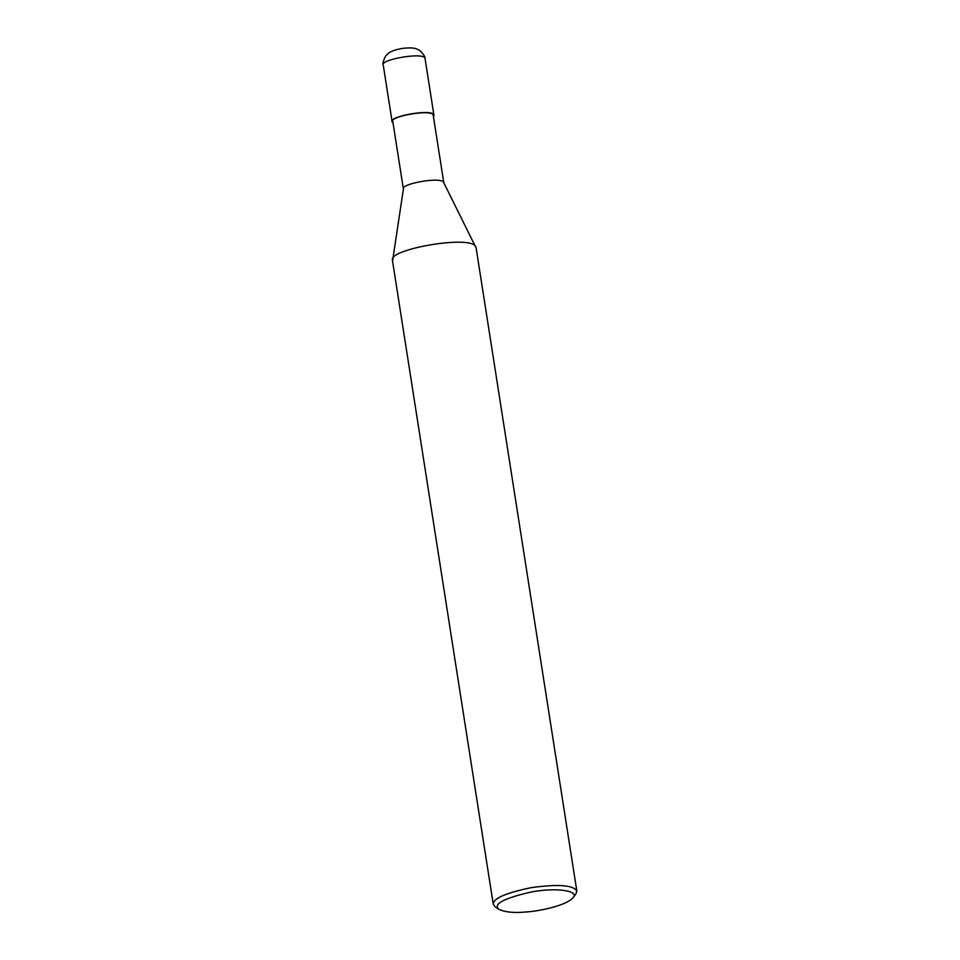 <?xml version="1.0" encoding="UTF-8"?>
<svg xmlns="http://www.w3.org/2000/svg" width="960" height="960" viewBox="0 0 960 960"><rect width="100%" height="100%" fill="white"/><g stroke="black" fill="none" stroke-linecap="round" stroke-linejoin="round"><path stroke-width="1.44" d="M393.072 123.168L392.16 121.944C387.372 116.4 434.364 108.072 433.956 115.392L433.476 116.844M403.428 189.288L392.856 121.836C388.236 116.472 433.656 108.42 433.26 115.5L443.82 182.952M498.96 909.36L495.096 906.732L493.26 904.26L392.544 261.06L403.428 188.88C400.944 183.6 442.296 176.316 443.7 182.568L476.124 247.968L576.852 891.18L575.856 894.084L572.988 897.768C566.172 905.676 539.328 911.196 525.78 912C514.26 913.116 505.32 912.228 498.96 909.36C492.804 904.164 503.592 898.368 531.312 891.984C558.096 887.016 579.816 891.24 572.988 897.768M392.544 260.208C387.408 249.3 472.956 234.228 475.872 247.164M493.26 904.26C493.08 898.476 505.752 892.932 531.288 887.628C558.564 883.92 573.756 885.108 576.852 891.18M425.088 58.74C425.28 56.94 423.696 54.336 420.336 50.928C417.108 48.9 414.48 46.944 402.144 48.42C389.88 50.796 387.972 53.292 385.272 56.604C383.052 61.572 382.392 64.464 383.292 65.28C378.504 59.748 425.496 51.408 425.088 58.74L433.956 115.392M383.292 65.28L392.16 121.944"/></g></svg>
